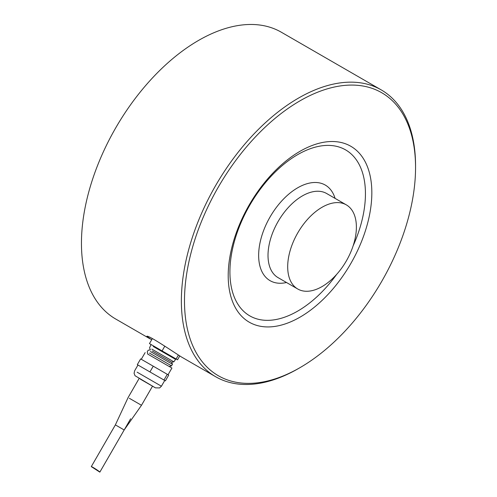 <?xml version="1.0" encoding="UTF-8"?>
<svg xmlns="http://www.w3.org/2000/svg" width="497" height="497" viewBox="0 0 497 497"><rect width="100%" height="100%" fill="white"/><g stroke="black" fill="none" stroke-linecap="round" stroke-linejoin="round"><path stroke-width="0.75" d="M151.678 339.762L146.826 336.426C146.863 333.984 172.043 350.975 181.318 356.902L215.661 376.732A165.594 95.604 120 0 0 298.461 368.532L300.02 367.631A163.389 94.331 120 0 0 415.554 167.526A163.389 94.331 120 0 0 300.02 100.823A163.389 94.331 120 0 0 184.486 300.927A163.389 94.331 120 0 0 300.02 367.631M415.554 167.526L415.554 165.718A165.594 95.604 120 0 0 381.255 89.914A165.594 95.604 120 0 0 298.461 98.114A165.594 95.604 120 0 0 190.283 244.039A165.594 95.604 120 0 0 215.661 376.732M150.094 338.873L115.745 319.043A165.594 95.604 -60 0 1 115.745 127.835A165.594 95.604 -60 0 1 281.339 32.224L381.255 89.914M300.02 317.154A101.562 58.64 -60 0 1 232.931 302.549A101.562 58.64 -60 0 1 249.239 204.907A101.562 58.64 -60 0 1 325.647 141.962A101.562 58.64 -60 0 1 370.644 208.498A101.562 58.64 -60 0 1 300.02 317.154M322.037 286.595A48.576 28.043 -60 0 1 297.753 289.005A48.576 28.043 -60 0 1 297.753 232.913A48.576 28.043 -60 0 1 346.322 204.87A48.576 28.043 -60 0 1 356.386 227.104A48.576 28.043 -60 0 1 322.037 286.595M138.023 365.053L165.389 380.851L168.7 375.117L160.419 370.333M146.857 362.506L140.626 358.909L137.315 364.643L149.932 371.93L163.973 380.031L167.284 374.297M163.973 380.031L164.737 380.472L161.426 386.212L137.11 372.172M161.426 386.212L159.618 387.933L155.455 387.859L140.365 379.155M91.293 466.615C91.318 466.087 100.27 471.87 99.835 472.131L91.293 466.615L115.379 424.892L124.175 429.973L141.483 405.291L129.326 398.271M160.109 370.153L147.013 362.593M168.048 374.738L171.912 368.047L147.597 354.007M149.473 353.106L171.527 365.835M150.392 351.516L172.447 364.245L171.527 365.842L169.179 366.469M158.251 369.085L150.268 364.469M152.306 351L171.658 362.176L173.851 361.822L175.932 358.896L153.337 345.85M151.796 349.087L173.851 361.822M153.281 346.508L175.335 359.238M152.374 338.563L149.46 343.607L177.535 359.816L179.752 355.97M162.078 350.894L164.83 346.129M176.112 359.002L178.361 355.106M153.244 366.19L149.932 371.93M346.322 204.87L326.647 193.513A48.576 28.043 120 0 0 302.362 195.917A48.576 28.043 120 0 0 270.629 238.722A48.576 28.043 120 0 0 278.078 277.643L297.753 289.005M335.077 198.378A55.198 31.87 120 0 0 297.678 187.804A55.198 31.87 120 0 0 259.061 248.649A55.198 31.87 120 0 0 286.502 282.507M353.143 245.804A95.828 55.329 120 0 0 357.803 162.072A95.828 55.329 120 0 0 297.678 154.629A95.828 55.329 120 0 0 229.918 271.996A95.828 55.329 120 0 0 297.678 311.116A95.828 55.329 120 0 0 336.606 274.443M141.483 405.291L152.523 386.169L155.387 387.828L135.022 375.713L134.078 373.297L134.656 370.756L137.967 365.022M141.278 359.281L145.143 352.59M151.057 344.533L149.566 347.801L150.355 349.876L148.162 350.23L147.242 351.82L147.876 354.168M171.658 362.176L172.447 364.251M115.379 424.892L128.102 397.563L139.141 378.441M99.835 472.131L130.643 418.772"/></g></svg>
